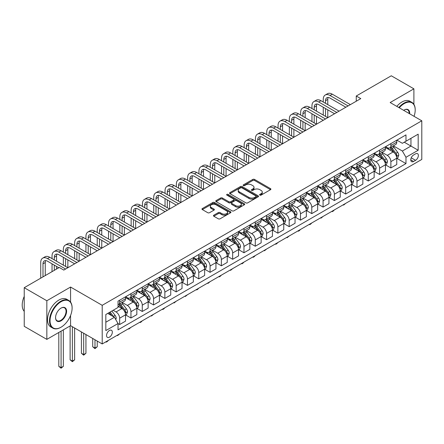 <?xml version="1.0" encoding="UTF-8"?>
<svg xmlns="http://www.w3.org/2000/svg" width="444" height="444" viewBox="0 0 444 444"><rect width="100%" height="100%" fill="white"/><g stroke="black" fill="none" stroke-linecap="round" stroke-linejoin="round"><path stroke-width="0.67" d="M259.862 195.121A0.877 0.505 0 0 0 261.105 195.121L270.529 189.677A1.254 0.727 0 0 0 270.901 189.166A1.254 0.727 0 0 0 270.529 188.65L254.556 179.432A1.254 0.727 0 0 0 252.786 179.432L243.356 184.876A0.877 0.505 0 0 0 243.096 185.231A0.877 0.505 0 0 0 243.356 185.592A0.877 0.505 0 0 0 244.6 185.592L245.815 184.887A4.018 2.32 0 0 1 251.498 184.887L252.83 185.653A4.018 2.32 0 0 1 254.007 187.296A4.018 2.32 0 0 1 252.83 188.933L251.609 189.638A0.877 0.505 0 0 0 251.348 189.999A0.877 0.505 0 0 0 251.609 190.354A0.877 0.505 0 0 0 252.852 190.354L254.068 189.649A4.018 2.32 0 0 1 259.751 189.649L261.083 190.421A4.018 2.32 0 0 1 262.26 192.058A4.018 2.32 0 0 1 261.083 193.701L259.862 194.405A0.877 0.505 0 0 0 259.601 194.761A0.877 0.505 0 0 0 259.862 195.121L259.862 194.405M109.44 337.157A4.09 2.364 120 0 0 112.116 333.549A4.09 2.364 120 0 0 111.488 330.275A4.09 2.364 120 0 0 109.44 330.475A4.09 2.364 120 0 0 106.771 334.082A4.09 2.364 120 0 0 107.398 337.362A4.09 2.364 120 0 0 109.44 337.157M213.825 215.19A1.254 0.727 0 0 0 213.459 215.706A1.254 0.727 0 0 0 213.825 216.217L218.309 218.803A1.254 0.727 0 0 0 220.085 218.803L230.553 212.759A1.254 0.727 0 0 0 230.924 212.243A1.254 0.727 0 0 0 230.553 211.733L214.58 202.508A1.254 0.727 0 0 0 212.804 202.508L202.336 208.558A1.254 0.727 0 0 0 201.965 209.069A1.254 0.727 0 0 0 202.336 209.579L207.748 212.704A1.254 0.727 0 0 0 209.524 212.704L214.002 210.117A1.254 0.727 0 0 0 214.374 209.607A1.254 0.727 0 0 0 214.002 209.096L211.322 207.542A3.358 1.937 0 0 1 210.334 206.171A3.358 1.937 0 0 1 212.41 204.384A3.358 1.937 0 0 1 216.067 204.806L226.584 210.872A3.358 1.937 0 0 1 227.567 212.243A3.358 1.937 0 0 1 225.497 214.036A3.358 1.937 0 0 1 221.834 213.614L220.085 212.604A1.254 0.727 0 0 0 218.309 212.604L213.825 215.19L213.825 216.217M70.568 287.046L46.836 300.749L24.237 287.701L24.237 326.329L46.836 339.377L70.568 325.674L102.209 343.945L102.209 305.317L70.568 287.046L70.568 302.087M413.891 104.346L413.891 88.833L390.159 102.536L421.8 120.801L102.209 305.317M413.891 88.833L391.286 75.785L356.255 96.009L356.255 101.232M24.237 287.701L59.268 267.477L63.786 270.085L360.778 98.618L356.255 96.009M245.904 202.869A1.254 0.727 0 0 0 247.68 202.869L258.153 196.825A1.254 0.727 0 0 0 258.519 196.309A1.254 0.727 0 0 0 258.153 195.798L242.18 186.574A1.254 0.727 0 0 0 240.404 186.574L229.931 192.624A1.254 0.727 0 0 0 229.565 193.134A1.254 0.727 0 0 0 229.931 193.645L245.904 202.869M227.223 195.31A0.877 0.505 0 0 1 228.116 195.432L228.116 194.389L244.355 203.768A1.254 0.727 0 0 1 244.722 204.279A1.254 0.727 0 0 1 244.355 204.789L233.883 210.839A1.254 0.727 0 0 1 232.107 210.839L216.134 201.615L216.134 200.588A1.254 0.727 0 0 0 215.767 201.104A1.254 0.727 0 0 0 216.134 201.615M216.134 200.588L220.613 198.002A1.254 0.727 0 0 1 222.389 198.002L228.871 201.743A1.254 0.727 0 0 0 230.641 201.743L233.616 200.028A1.254 0.727 0 0 0 233.982 199.511A1.254 0.727 0 0 0 233.616 199.001L226.873 195.11A0.877 0.505 0 0 1 226.612 194.75A0.877 0.505 0 0 1 227.156 194.278A0.877 0.505 0 0 1 228.116 194.389M415.562 153.846L413.575 154.995A3.963 2.287 120 0 0 410.983 158.486A3.963 2.287 120 0 0 411.594 161.66A3.963 2.287 120 0 0 413.575 161.466L415.562 160.317A3.963 2.287 120 0 0 418.154 156.826A3.963 2.287 120 0 0 417.543 153.646A3.963 2.287 120 0 0 415.562 153.846M102.209 343.945L421.8 159.429L421.8 120.801M396.892 140.143L402.364 143.301L405.977 141.214L405.977 134.898L118.032 301.143L118.032 307.459L105.827 314.502L105.827 330.58L118.032 323.532L118.032 329.848L405.977 163.603L405.977 157.287L402.364 151.027L393.373 145.837M405.977 141.214L418.181 134.166L418.181 150.244L405.977 157.287M46.836 300.749L46.836 339.377M404.262 142.202L410.95 146.065L410.95 138.345L418.181 134.166M402.364 151.027L410.95 146.065L418.181 150.244M105.827 322.227L114.413 317.271L107.726 313.409M118.032 323.587L119.658 324.525L119.658 318.209A5.112 2.953 -120 0 0 116.045 311.949L113.148 310.278M119.658 324.525L125.535 321.134L125.535 314.818A5.112 2.953 -120 0 0 121.917 308.552L118.032 306.31M125.669 314.946L130.958 318.004L130.958 311.688A5.112 2.953 -120 0 0 127.345 305.422L122.15 302.425M130.958 318.004L136.835 314.607L136.835 308.291A5.112 2.953 -120 0 0 133.222 302.031L125.535 297.591M136.974 308.425L142.263 311.477L142.263 305.161A5.112 2.953 -120 0 0 138.645 298.895L133.45 295.898M142.263 311.477L148.135 308.086L148.135 301.77A5.112 2.953 -120 0 0 144.522 295.504L136.835 291.07M148.274 301.898L153.563 304.95L153.563 298.634A5.112 2.953 -120 0 0 149.944 292.374L144.755 289.377M153.563 304.95L159.44 301.559L159.44 295.243A5.112 2.953 -120 0 0 155.822 288.983L148.135 284.543M159.574 295.377L164.863 298.429L164.863 292.113A5.112 2.953 -120 0 0 161.244 285.847L156.055 282.85M164.863 298.429L170.74 295.032L170.74 288.722A5.112 2.953 -120 0 0 167.122 282.456L159.44 278.022M170.873 288.85L176.163 291.902L176.163 285.586A5.112 2.953 -120 0 0 172.549 279.326L167.355 276.329M176.163 291.902L182.04 288.511L182.04 282.195A5.112 2.953 -120 0 0 178.421 275.929L170.74 271.495M182.173 282.323L187.462 285.381L187.462 279.065A5.112 2.953 -120 0 0 183.849 272.799L178.655 269.802M187.462 285.381L193.34 281.984L193.34 275.668A5.112 2.953 -120 0 0 189.727 269.408L182.04 264.968M193.479 275.802L198.768 278.854L198.768 272.538A5.112 2.953 -120 0 0 195.149 266.272L189.954 263.275M198.768 278.854L204.64 275.463L204.64 269.147A5.112 2.953 -120 0 0 201.027 262.881L193.34 258.447M204.778 269.275L210.068 272.327L210.068 266.012A5.112 2.953 -120 0 0 206.449 259.751L201.26 256.754M210.068 272.327L215.945 268.936L215.945 262.62A5.112 2.953 -120 0 0 212.326 256.36L204.64 251.92M216.078 262.754L221.367 265.806L221.367 259.49A5.112 2.953 -120 0 0 217.749 253.224L212.559 250.227M221.367 265.806L227.245 262.415L227.245 256.099A5.112 2.953 -120 0 0 223.626 249.833L215.945 245.399M227.378 256.227L232.667 259.279L232.667 252.963A5.112 2.953 -120 0 0 229.054 246.703L223.859 243.706M232.667 259.279L238.545 255.888L238.545 249.572A5.112 2.953 -120 0 0 234.926 243.306L227.245 238.872M238.678 249.7L243.967 252.758L243.967 246.442A5.112 2.953 -120 0 0 240.354 240.176L235.159 237.179M243.967 252.758L249.844 249.362L249.844 243.046A5.112 2.953 -120 0 0 246.231 236.785L238.545 232.345M249.983 243.179L255.272 246.231L255.272 239.915A5.112 2.953 -120 0 0 251.654 233.655L246.459 230.652M255.272 246.231L261.144 242.84L261.144 236.524A5.112 2.953 -120 0 0 257.531 230.258L249.844 225.824M261.283 236.652L266.572 239.704L266.572 233.394A5.112 2.953 -120 0 0 262.953 227.128L257.764 224.131M266.572 239.704L272.45 236.313L272.45 229.998A5.112 2.953 -120 0 0 268.831 223.737L261.144 219.297M272.583 230.131L277.872 233.183L277.872 226.867A5.112 2.953 -120 0 0 274.253 220.601L269.064 217.604M277.872 233.183L283.749 229.792L283.749 223.476A5.112 2.953 -120 0 0 280.131 217.21L272.45 212.776M283.883 223.604L289.172 226.656L289.172 220.341A5.112 2.953 -120 0 0 285.559 214.08L280.364 211.083M289.172 226.656L295.049 223.265L295.049 216.95A5.112 2.953 -120 0 0 291.431 210.684L283.749 206.249M295.182 217.083L300.471 220.135L300.471 213.819A5.112 2.953 -120 0 0 296.858 207.553L291.664 204.556M300.471 220.135L306.349 216.739L306.349 210.423A5.112 2.953 -120 0 0 302.736 204.162L295.049 199.722M306.488 210.556L311.777 213.608L311.777 207.293A5.112 2.953 -120 0 0 308.158 201.032L302.963 198.03M311.777 213.608L317.649 210.217L317.649 203.901A5.112 2.953 -120 0 0 314.036 197.636L306.349 193.201M317.787 204.029L323.077 207.087L323.077 200.771A5.112 2.953 -120 0 0 319.458 194.505L314.269 191.508M323.077 207.087L328.954 203.691L328.954 197.375A5.112 2.953 -120 0 0 325.335 191.114L317.649 186.674M329.087 197.508L334.376 200.56L334.376 194.244A5.112 2.953 -120 0 0 330.758 187.978L325.569 184.982M334.376 200.56L340.254 197.169L340.254 190.853A5.112 2.953 -120 0 0 336.635 184.587L328.954 180.153M340.387 190.981L345.676 194.034L345.676 187.718A5.112 2.953 -120 0 0 342.063 181.457L336.868 178.46M345.676 194.034L351.554 190.643L351.554 184.327A5.112 2.953 -120 0 0 347.935 178.066L340.254 173.626M351.687 184.46L356.976 187.512L356.976 181.196A5.112 2.953 -120 0 0 353.363 174.93L348.168 171.933M356.976 187.512L362.853 184.116L362.853 177.8A5.112 2.953 -120 0 0 359.24 171.539L351.554 167.105M362.992 177.933L368.281 180.986L368.281 174.67A5.112 2.953 -120 0 0 364.663 168.409L359.468 165.407M368.281 180.986L374.153 177.594L374.153 171.279A5.112 2.953 -120 0 0 370.54 165.013L362.853 160.578M374.292 171.406L379.581 174.464L379.581 168.148A5.112 2.953 -120 0 0 375.963 161.882L370.773 158.885M379.581 174.464L385.459 171.068L385.459 164.752A5.112 2.953 -120 0 0 381.84 158.491L374.153 154.051M385.592 164.885L390.881 167.937L390.881 161.622A5.112 2.953 -120 0 0 387.262 155.356L382.073 152.359M390.881 167.937L396.758 164.546L396.758 158.231A5.112 2.953 -120 0 0 393.14 151.965L385.459 147.53M385.592 146.67L387.262 147.636A5.112 2.953 -120 0 0 389.821 147.885A5.112 2.953 -120 0 0 390.881 145.543L390.881 143.612M374.292 153.191L375.963 154.157A5.112 2.953 -120 0 0 378.521 154.412A5.112 2.953 -120 0 0 379.581 152.07L379.581 150.139M362.992 159.718L364.663 160.684A5.112 2.953 -120 0 0 367.221 160.933A5.112 2.953 -120 0 0 368.281 158.597L368.281 156.665M351.687 166.239L353.363 167.205A5.112 2.953 -120 0 0 355.921 167.46A5.112 2.953 -120 0 0 356.976 165.118L356.976 163.187M340.387 172.766L342.063 173.732A5.112 2.953 -120 0 0 344.616 173.987A5.112 2.953 -120 0 0 345.676 171.645L345.676 169.713M329.087 179.287L330.758 180.253A5.112 2.953 -120 0 0 333.316 180.508A5.112 2.953 -120 0 0 334.376 178.166L334.376 176.235M317.787 185.814L319.458 186.78A5.112 2.953 -120 0 0 322.017 187.035A5.112 2.953 -120 0 0 323.077 184.693L323.077 182.762M306.488 192.341L308.158 193.307A5.112 2.953 -120 0 0 310.717 193.556A5.112 2.953 -120 0 0 311.777 191.214L311.777 189.283M295.182 198.862L296.858 199.828A5.112 2.953 -120 0 0 299.417 200.083A5.112 2.953 -120 0 0 300.471 197.741L300.471 195.81M283.883 205.389L285.559 206.355A5.112 2.953 -120 0 0 288.112 206.604A5.112 2.953 -120 0 0 289.172 204.268L289.172 202.336M272.583 211.91L274.253 212.876A5.112 2.953 -120 0 0 276.812 213.131A5.112 2.953 -120 0 0 277.872 210.789L277.872 208.858M261.283 218.437L262.953 219.403A5.112 2.953 -120 0 0 265.512 219.658A5.112 2.953 -120 0 0 266.572 217.316L266.572 215.384M249.983 224.964L251.654 225.929A5.112 2.953 -120 0 0 254.212 226.179A5.112 2.953 -120 0 0 255.272 223.837L255.272 221.906M238.678 231.485L240.354 232.451A5.112 2.953 -120 0 0 242.912 232.706A5.112 2.953 -120 0 0 243.967 230.364L243.967 228.432M227.378 238.012L229.054 238.977A5.112 2.953 -120 0 0 231.607 239.227A5.112 2.953 -120 0 0 232.667 236.891L232.667 234.959M216.078 244.533L217.749 245.499A5.112 2.953 -120 0 0 220.307 245.754A5.112 2.953 -120 0 0 221.367 243.412L221.367 241.481M204.778 251.06L206.449 252.026A5.112 2.953 -120 0 0 209.007 252.281A5.112 2.953 -120 0 0 210.068 249.939L210.068 248.007M193.479 257.587L195.149 258.552A5.112 2.953 -120 0 0 197.708 258.802A5.112 2.953 -120 0 0 198.768 256.46L198.768 254.529M182.173 264.108L183.849 265.074A5.112 2.953 -120 0 0 186.408 265.329A5.112 2.953 -120 0 0 187.462 262.987L187.462 261.055M170.873 270.635L172.549 271.6A5.112 2.953 -120 0 0 175.103 271.85A5.112 2.953 -120 0 0 176.163 269.514L176.163 267.582M159.574 277.156L161.244 278.122A5.112 2.953 -120 0 0 163.803 278.377A5.112 2.953 -120 0 0 164.863 276.035L164.863 274.103M148.274 283.683L149.944 284.648A5.112 2.953 -120 0 0 152.503 284.904A5.112 2.953 -120 0 0 153.563 282.562L153.563 280.63M136.974 290.204L138.645 291.17A5.112 2.953 -120 0 0 141.203 291.425A5.112 2.953 -120 0 0 142.263 289.083L142.263 287.151M125.669 296.731L127.345 297.696A5.112 2.953 -120 0 0 129.903 297.952A5.112 2.953 -120 0 0 130.958 295.61L130.958 293.678M396.892 158.358L405.977 163.603M389.821 147.885L395.698 144.494A5.112 2.953 -120 0 0 396.758 142.152L396.758 140.221M378.521 154.412L384.399 151.016A5.112 2.953 -120 0 0 385.459 148.679L385.459 146.748M367.221 160.933L373.099 157.542A5.112 2.953 -120 0 0 374.153 155.2L374.153 153.269M355.921 167.46L361.793 164.069A5.112 2.953 -120 0 0 362.853 161.727L362.853 159.796M344.616 173.987L350.494 170.59A5.112 2.953 -120 0 0 351.554 168.248L351.554 166.317M333.316 180.508L339.194 177.117A5.112 2.953 -120 0 0 340.254 174.775L340.254 172.844M322.017 187.035L327.894 183.638A5.112 2.953 -120 0 0 328.954 181.302L328.954 179.37M310.717 193.556L316.594 190.165A5.112 2.953 -120 0 0 317.649 187.823L317.649 185.892M299.417 200.083L305.289 196.692A5.112 2.953 -120 0 0 306.349 194.35L306.349 192.419M288.112 206.604L293.989 203.213A5.112 2.953 -120 0 0 295.049 200.871L295.049 198.94M276.812 213.131L282.689 209.74A5.112 2.953 -120 0 0 283.749 207.398L283.749 205.467M265.512 219.658L271.389 216.261A5.112 2.953 -120 0 0 272.45 213.925L272.45 211.993M254.212 226.179L260.09 222.788A5.112 2.953 -120 0 0 261.144 220.446L261.144 218.515M242.912 232.706L248.784 229.315A5.112 2.953 -120 0 0 249.844 226.973L249.844 225.041M231.607 239.227L237.484 235.836A5.112 2.953 -120 0 0 238.545 233.494L238.545 231.563M220.307 245.754L226.185 242.363A5.112 2.953 -120 0 0 227.245 240.021L227.245 238.089M209.007 252.281L214.885 248.884A5.112 2.953 -120 0 0 215.945 246.542L215.945 244.611M197.708 258.802L203.585 255.411A5.112 2.953 -120 0 0 204.64 253.069L204.64 251.138M186.408 265.329L192.28 261.932A5.112 2.953 -120 0 0 193.34 259.596L193.34 257.664M175.103 271.85L180.98 268.459A5.112 2.953 -120 0 0 182.04 266.117L182.04 264.186M163.803 278.377L169.68 274.986A5.112 2.953 -120 0 0 170.74 272.644L170.74 270.712M152.503 284.904L158.38 281.507A5.112 2.953 -120 0 0 159.44 279.165L159.44 277.234M141.203 291.425L147.081 288.034A5.112 2.953 -120 0 0 148.135 285.692L148.135 283.76M129.903 297.952L135.775 294.555A5.112 2.953 -120 0 0 136.835 292.219L136.835 290.287M118.032 304.684A5.112 2.953 -120 0 0 118.598 304.473L124.475 301.082A5.112 2.953 -120 0 0 125.535 298.74L125.535 296.808M118.598 304.473A5.112 2.953 -120 0 0 119.658 302.131L119.658 300.2M114.413 317.271L118.032 323.532M70.568 325.674L70.568 315.456M260.212 195.243L261.083 194.744A4.018 2.32 0 0 0 262.26 193.101L262.26 192.058M254.007 187.296L254.007 188.339A4.018 2.32 0 0 1 252.83 189.977L251.959 190.482M270.513 189.688L254.556 180.475A1.254 0.727 0 0 0 252.786 180.475L243.706 185.714M258.136 196.831L242.18 187.623A1.254 0.727 0 0 0 240.404 187.623L229.948 193.656M255.933 196.67A0.877 0.505 0 0 0 256.194 196.309A0.877 0.505 0 0 0 255.933 195.954L241.913 187.856A0.877 0.505 0 0 0 240.67 187.856L239.383 188.6A4.018 2.32 0 0 0 238.206 190.243A4.018 2.32 0 0 0 239.383 191.88L248.967 197.413A4.018 2.32 0 0 0 254.645 197.413L255.933 196.67L255.933 197.713A0.877 0.505 0 0 0 256.194 197.358L256.194 196.309M238.206 190.243L238.206 191.286A4.018 2.32 0 0 0 239.383 192.924L239.383 191.88M255.933 197.713L254.645 198.457A4.018 2.32 0 0 1 248.967 198.457L239.383 192.924M216.15 201.626L220.613 199.045L220.613 198.002M233.982 199.511L233.982 200.555A1.254 0.727 0 0 1 233.616 201.071L230.641 202.786A1.254 0.727 0 0 1 228.871 202.786L222.389 199.045A1.254 0.727 0 0 0 220.613 199.045M228.116 195.432L244.339 204.801M235.592 205.622A3.358 1.937 0 0 0 239.249 206.044A3.358 1.937 0 0 0 241.32 204.251A3.358 1.937 0 0 0 240.337 202.88L236.635 200.744A1.254 0.727 0 0 0 234.859 200.744L231.885 202.458A1.254 0.727 0 0 0 231.518 202.975A1.254 0.727 0 0 0 231.885 203.485L235.592 205.622L235.592 206.665A3.358 1.937 0 0 0 239.249 207.087A3.358 1.937 0 0 0 241.32 205.294L241.32 204.251M231.518 202.975L231.518 204.018A1.254 0.727 0 0 0 231.885 204.529L231.885 203.485M235.592 206.665L231.885 204.529M227.567 212.243L227.567 213.287A3.358 1.937 0 0 1 225.497 215.079A3.358 1.937 0 0 1 221.834 214.657L220.085 213.647A1.254 0.727 0 0 0 218.309 213.647L213.842 216.228M210.334 206.171L210.334 207.22A3.358 1.937 0 0 0 211.322 208.591L211.322 207.542M213.986 210.129L211.322 208.591M230.553 211.733L230.553 212.759L214.58 203.557A1.254 0.727 0 0 0 212.804 203.557L202.353 209.59M396.758 158.436L397.841 157.809L398.745 155.2A3.385 1.954 -120 0 0 397.663 152.314L393.972 147.386A9.779 5.644 -120 0 0 392.901 146.109M389.227 149.706A9.779 5.644 -120 0 0 387.229 147.613M396.448 156.36L396.919 155.345A3.385 1.954 -120 0 0 395.948 153.308L392.252 148.379A9.779 5.644 -120 0 0 391.186 147.097M390.276 147.624A8.12 4.69 60 0 1 391.608 149.14L394.733 153.313M390.098 147.724A9.779 5.644 60 0 1 391.17 149.001L393.623 152.281M345.737 203.346L343.601 205.1L343.145 204.839M343.601 204.579L343.601 205.1M323.254 102.015L323.254 99.406A9.59 5.539 60 0 1 325.241 95.016L327.5 93.712A9.59 5.539 60 0 1 332.295 94.183L350.377 104.623M325.241 95.016A9.59 5.539 60 0 1 330.036 95.488L348.118 105.927M345.859 107.232L330.036 98.096A6.394 3.691 -120 0 0 326.84 97.78A6.394 3.691 -120 0 0 325.519 100.71L325.519 103.319M328.177 97.486A6.394 3.691 -120 0 0 327.777 99.406L327.777 104.623M325.519 108.536L325.519 116.367M327.777 109.846L327.777 117.671L309.696 107.232L307.437 108.536L325.519 118.975M323.254 115.063L323.254 107.232M385.459 164.963L386.541 164.336L387.446 161.727A3.385 1.954 -120 0 0 386.363 158.841L382.667 153.907A9.779 5.644 -120 0 0 381.601 152.631M377.927 156.233A9.779 5.644 -120 0 0 375.924 154.135M385.148 162.887L385.614 161.871A3.385 1.954 -120 0 0 384.648 159.834L380.952 154.901A9.779 5.644 -120 0 0 379.886 153.624M378.976 154.151A8.12 4.69 60 0 1 380.308 155.666L383.433 159.834M378.799 154.251A9.779 5.644 60 0 1 379.87 155.528L382.323 158.808M334.437 209.868L333.2 211.105L332.295 211.627L331.846 211.366M332.295 211.105L332.295 211.627M374.153 171.489L375.241 170.862L376.146 168.248A3.385 1.954 -120 0 0 375.063 165.368L371.367 160.434A9.779 5.644 -120 0 0 370.302 159.157M366.627 162.754A9.779 5.644 -120 0 0 364.624 160.661M373.848 169.414L374.314 168.393A3.385 1.954 -120 0 0 373.343 166.356L369.652 161.427A9.779 5.644 -120 0 0 368.581 160.145M367.671 160.673A8.12 4.69 60 0 1 369.008 162.188L372.133 166.361M367.499 160.772A9.779 5.644 60 0 1 368.564 162.054L371.023 165.329M323.138 216.394L320.995 218.154L320.546 217.887M320.995 217.627L320.995 218.154M362.853 178.011L363.941 177.384L364.84 174.775A3.385 1.954 -120 0 0 363.764 171.889L360.067 166.961A9.779 5.644 -120 0 0 359.002 165.679M355.328 169.281A9.779 5.644 -120 0 0 353.324 167.183M362.548 175.935L363.014 174.919A3.385 1.954 -120 0 0 362.043 172.883L358.352 167.949A9.779 5.644 -120 0 0 357.281 166.672M356.371 167.199A8.12 4.69 60 0 1 357.703 168.714L360.833 172.888M356.199 167.299A9.779 5.644 60 0 1 357.265 168.576L359.723 171.856M311.832 222.916L310.6 224.153L309.696 224.675L309.24 224.414M309.696 224.153L309.696 224.675M311.954 108.536L311.954 105.927A9.59 5.539 60 0 1 313.941 101.537L316.2 100.233A9.59 5.539 60 0 1 320.995 100.71L339.077 111.15M313.941 101.537A9.59 5.539 60 0 1 318.736 102.015L336.818 112.454M334.56 113.758L318.736 104.623A6.394 3.691 -120 0 0 315.54 104.307A6.394 3.691 -120 0 0 314.213 107.232L314.213 109.846M316.877 104.013A6.394 3.691 -120 0 0 316.478 105.927L316.478 111.15M314.213 115.063L314.213 122.894M316.478 116.367L316.478 124.198L298.396 113.758L296.131 115.063L314.213 125.502M311.954 121.589L311.954 113.758M323.254 120.28L307.437 111.15A6.394 3.691 -120 0 0 304.24 110.834A6.394 3.691 -120 0 0 302.913 113.758L302.913 116.367M305.577 110.534A6.394 3.691 -120 0 0 305.172 112.454L305.172 117.671M302.913 121.589L302.913 129.415M305.172 122.894L305.172 130.719L287.096 120.28L284.832 121.589L302.913 132.023M300.655 128.111L300.655 120.28M300.655 115.063L300.655 112.454A9.59 5.539 60 0 1 302.642 108.064A9.59 5.539 60 0 1 307.437 108.536M302.642 108.064L304.9 106.76A9.59 5.539 60 0 1 309.696 107.232M311.954 126.806L296.131 117.671A6.394 3.691 -120 0 0 292.94 117.355A6.394 3.691 -120 0 0 291.614 120.28L291.614 122.894M294.272 117.061A6.394 3.691 -120 0 0 293.873 118.975L293.873 124.198M291.614 128.111L291.614 135.942M293.873 129.415L293.873 137.246L275.791 126.806L273.532 128.111L291.614 138.55M289.355 134.637L289.355 126.806M289.355 121.589L289.355 118.975A9.59 5.539 60 0 1 291.342 114.585A9.59 5.539 60 0 1 296.131 115.063M291.342 114.585L293.601 113.281A9.59 5.539 60 0 1 298.396 113.758M351.554 184.538L352.636 183.91L353.541 181.302A3.385 1.954 -120 0 0 352.458 178.416L348.768 173.482A9.779 5.644 -120 0 0 347.702 172.205M344.028 175.807A9.779 5.644 -120 0 0 342.024 173.709M351.243 182.462L351.715 181.446A3.385 1.954 -120 0 0 350.743 179.404L347.047 174.475A9.779 5.644 -120 0 0 345.981 173.199M345.071 173.721A8.12 4.69 60 0 1 346.403 175.236L349.528 179.409M344.899 173.82A9.779 5.644 60 0 1 345.965 175.103L348.418 178.377M300.533 229.443L299.3 230.68L298.396 231.202L297.941 230.941M298.396 230.675L298.396 231.202M300.655 133.333L284.832 124.198A6.394 3.691 -120 0 0 281.635 123.882A6.394 3.691 -120 0 0 280.314 126.806L280.314 129.415M282.972 123.587A6.394 3.691 -120 0 0 282.573 125.502L282.573 130.719M280.314 134.637L280.314 142.463M282.573 135.942L282.573 143.773L264.491 133.333L262.232 134.637L280.314 145.077M278.055 141.159L278.055 133.333M278.055 128.111L278.055 125.502A9.59 5.539 60 0 1 280.036 121.112A9.59 5.539 60 0 1 284.832 121.589M280.036 121.112L282.301 119.808A9.59 5.539 60 0 1 287.096 120.28M414.047 116.328A15.601 9.008 120 0 0 415.201 110.001A15.601 9.008 120 0 0 404.173 103.63A15.601 9.008 120 0 0 399.267 107.792M398.79 107.52A15.984 9.23 -60 0 1 403.901 103.163A15.984 9.23 -60 0 1 411.888 102.37A15.984 9.23 -60 0 1 415.201 109.685A15.984 9.23 -60 0 1 415.201 109.846M403.651 110.328A7.798 4.501 -60 0 1 404.173 110.001L404.173 110.001A7.798 4.501 -60 0 1 409.662 113.797M396.803 106.371A15.984 9.23 -60 0 1 401.909 102.015A15.984 9.23 -60 0 1 409.901 101.221L411.888 102.37M409.135 113.492A7.415 4.279 120 0 0 407.609 109.79A7.415 4.279 120 0 0 404.034 110.079M60.806 327.345L61.078 327.189A15.601 9.008 120 0 0 72.106 308.086A15.601 9.008 120 0 0 61.078 301.715A15.601 9.008 120 0 0 50.044 320.818A15.601 9.008 120 0 0 61.078 327.189L60.806 327.345A15.984 9.23 -60 0 1 52.814 328.138A15.984 9.23 -60 0 1 50.361 315.329A15.984 9.23 -60 0 1 60.806 301.248A15.984 9.23 -60 0 1 68.792 300.455A15.984 9.23 -60 0 1 72.106 307.77A15.984 9.23 -60 0 1 72.106 307.931M61.078 320.818A7.798 4.501 -60 0 1 55.561 317.638A7.798 4.501 -60 0 1 61.078 308.086L61.078 308.086A7.798 4.501 -60 0 1 66.589 311.266A7.798 4.501 -60 0 1 61.078 320.818M55.561 317.477A7.415 4.279 120 0 0 57.098 320.718A7.415 4.279 120 0 0 60.806 320.352A7.415 4.279 120 0 0 65.651 313.814A7.415 4.279 120 0 0 64.513 307.875A7.415 4.279 120 0 0 60.939 308.164M52.814 328.138L50.821 326.989A15.984 9.23 -60 0 1 48.374 314.18A15.984 9.23 -60 0 1 58.813 300.1A15.984 9.23 -60 0 1 66.805 299.306L68.792 300.455M24.237 311.349A15.984 9.23 -60 0 1 24.237 296.414M340.254 191.059L341.336 190.432L342.241 187.823A3.385 1.954 -120 0 0 341.159 184.937L337.468 180.009A9.779 5.644 -120 0 0 336.397 178.732M332.723 182.329A9.779 5.644 -120 0 0 330.725 180.236M339.943 188.983L340.415 187.967A3.385 1.954 -120 0 0 339.444 185.931L335.747 181.002A9.779 5.644 -120 0 0 334.682 179.72M333.771 180.247A8.12 4.69 60 0 1 335.103 181.763L338.228 185.936M333.594 180.347A9.779 5.644 60 0 1 334.665 181.624L337.118 184.904M289.233 235.969L287.096 237.723L286.641 237.462M287.096 237.201L287.096 237.723M289.355 139.854L273.532 130.719A6.394 3.691 -120 0 0 270.335 130.403A6.394 3.691 -120 0 0 269.014 133.333L269.014 135.942M271.673 130.109A6.394 3.691 -120 0 0 271.273 132.029L271.273 137.246M269.014 141.159L269.014 148.99M271.273 142.463L271.273 150.294L253.191 139.854L250.932 141.159L269.014 151.598M266.75 147.686L266.75 139.854M266.75 134.637L266.75 132.029A9.59 5.539 60 0 1 268.737 127.639A9.59 5.539 60 0 1 273.532 128.111M268.737 127.639L270.995 126.329A9.59 5.539 60 0 1 275.791 126.806M328.954 197.586L330.036 196.958L330.941 194.35A3.385 1.954 -120 0 0 329.859 191.464L326.162 186.53A9.779 5.644 -120 0 0 325.097 185.253M321.423 188.855A9.779 5.644 -120 0 0 319.419 186.758M328.643 195.51L329.109 194.494A3.385 1.954 -120 0 0 328.144 192.457L324.447 187.523A9.779 5.644 -120 0 0 323.382 186.247M322.472 186.769A8.12 4.69 60 0 1 323.804 188.284L326.928 192.457M322.294 186.874A9.779 5.644 60 0 1 323.365 188.151L325.818 191.431M277.933 242.491L276.695 243.728L275.791 244.25L275.341 243.989M275.791 243.728L275.791 244.25M278.055 146.381L262.232 137.246A6.394 3.691 -120 0 0 259.035 136.93A6.394 3.691 -120 0 0 257.709 139.854L257.709 142.463M260.373 136.635A6.394 3.691 -120 0 0 259.973 138.55L259.973 143.773M257.709 147.686L257.709 155.517M259.973 148.99L259.973 156.821L241.891 146.381L239.627 147.686L257.709 158.125M255.45 154.212L255.45 146.381M255.45 141.159L255.45 138.55A9.59 5.539 60 0 1 257.437 134.16A9.59 5.539 60 0 1 262.232 134.637M257.437 134.16L259.696 132.856A9.59 5.539 60 0 1 264.491 133.333M317.649 204.107L318.736 203.485L319.641 200.871A3.385 1.954 -120 0 0 318.559 197.985L314.863 193.057A9.779 5.644 -120 0 0 313.797 191.78M310.123 195.377A9.779 5.644 -120 0 0 308.119 193.284M317.343 202.037L317.81 201.015A3.385 1.954 -120 0 0 316.838 198.979L313.148 194.05A9.779 5.644 -120 0 0 312.077 192.768M311.172 193.295A8.12 4.69 60 0 1 312.504 194.811L315.629 198.984M310.994 193.395A9.779 5.644 60 0 1 312.06 194.677L314.519 197.952M266.633 249.017L264.491 250.771L264.041 250.51M264.491 250.25L264.491 250.771M266.75 152.903L250.932 143.773A6.394 3.691 -120 0 0 247.735 143.456A6.394 3.691 -120 0 0 246.409 146.381L246.409 148.99M249.073 143.157A6.394 3.691 -120 0 0 248.668 145.077L248.668 150.294M246.409 154.212L246.409 162.038M248.668 155.517L248.668 163.342L230.591 152.903L228.327 154.212L246.409 164.646M244.15 160.734L244.15 152.903M244.15 147.686L244.15 145.077A9.59 5.539 60 0 1 246.137 140.687A9.59 5.539 60 0 1 250.932 141.159M246.137 140.687L248.396 139.383A9.59 5.539 60 0 1 253.191 139.854M306.349 210.634L307.437 210.006L308.336 207.398A3.385 1.954 -120 0 0 307.259 204.512L303.563 199.584A9.779 5.644 -120 0 0 302.497 198.302M298.823 201.903A9.779 5.644 -120 0 0 296.82 199.806M306.044 208.558L306.51 207.542A3.385 1.954 -120 0 0 305.539 205.505L301.848 200.571A9.779 5.644 -120 0 0 300.777 199.295M299.866 199.822A8.12 4.69 60 0 1 301.199 201.337L304.329 205.511M299.694 199.922A9.779 5.644 60 0 1 300.76 201.199L303.219 204.479M255.328 255.539L254.096 256.776L253.191 257.298L252.736 257.037M253.191 256.776L253.191 257.298M255.45 159.429L239.627 150.294A6.394 3.691 -120 0 0 236.436 149.978A6.394 3.691 -120 0 0 235.109 152.903L235.109 155.517M237.768 149.684A6.394 3.691 -120 0 0 237.368 151.598L237.368 156.821M235.109 160.734L235.109 168.565M237.368 162.038L237.368 169.869L219.286 159.429L217.027 160.734L235.109 171.173M232.85 167.26L232.85 159.429M232.85 154.212L232.85 151.598A9.59 5.539 60 0 1 234.837 147.208A9.59 5.539 60 0 1 239.627 147.686M234.837 147.208L237.096 145.904A9.59 5.539 60 0 1 241.891 146.381M295.049 217.16L296.131 216.533L297.036 213.925A3.385 1.954 -120 0 0 295.954 211.039L292.263 206.105A9.779 5.644 -120 0 0 291.197 204.828M287.523 208.43A9.779 5.644 -120 0 0 285.52 206.332M294.738 215.085L295.21 214.069A3.385 1.954 -120 0 0 294.239 212.027L290.543 207.098A9.779 5.644 -120 0 0 289.477 205.822M288.567 206.343A8.12 4.69 60 0 1 289.899 207.859L293.023 212.032M288.395 206.443A9.779 5.644 60 0 1 289.46 207.725L291.913 211M244.028 262.065L242.796 263.303L241.891 263.825L241.436 263.564M241.891 263.298L241.891 263.825M244.15 165.956L228.327 156.821A6.394 3.691 -120 0 0 225.13 156.504A6.394 3.691 -120 0 0 223.809 159.429L223.809 162.038M226.468 156.21A6.394 3.691 -120 0 0 226.068 158.125L226.068 163.342M223.809 167.26L223.809 175.086M226.068 168.565L226.068 176.39M221.55 173.782L221.55 165.956M221.55 160.734L221.55 158.125A9.59 5.539 60 0 1 223.532 153.735A9.59 5.539 60 0 1 228.327 154.212M223.532 153.735L225.796 152.431A9.59 5.539 60 0 1 230.591 152.903M283.749 223.682L284.832 223.055L285.736 220.446A3.385 1.954 -120 0 0 284.654 217.56L280.963 212.632A9.779 5.644 -120 0 0 279.892 211.35M276.218 214.952A9.779 5.644 -120 0 0 274.22 212.859M283.439 221.606L283.91 220.59A3.385 1.954 -120 0 0 282.939 218.553L279.243 213.62A9.779 5.644 -120 0 0 278.177 212.343M277.267 212.87A8.12 4.69 60 0 1 278.599 214.385L281.724 218.559M277.089 212.97A9.779 5.644 60 0 1 278.16 214.247L280.614 217.527M232.728 268.587L230.591 270.346L230.136 270.085M230.591 269.824L230.591 270.346M232.85 172.477L217.027 163.342A6.394 3.691 -120 0 0 213.83 163.026A6.394 3.691 -120 0 0 212.51 165.956L212.51 168.565M215.168 162.732A6.394 3.691 -120 0 0 214.768 164.646L214.768 169.869M212.51 173.782L212.51 181.613M214.768 175.086L214.768 182.917L196.686 172.477L194.428 173.782L212.51 184.221M210.245 180.308L210.245 172.477M210.245 167.26L210.245 164.646A9.59 5.539 60 0 1 212.232 160.262A9.59 5.539 60 0 1 217.027 160.734M212.232 160.262L214.491 158.952A9.59 5.539 60 0 1 219.286 159.429M272.45 230.208L273.532 229.581L274.436 226.973A3.385 1.954 -120 0 0 273.354 224.087L269.658 219.153A9.779 5.644 -120 0 0 268.592 217.876M264.918 221.478A9.779 5.644 -120 0 0 262.915 219.38M272.139 228.133L272.605 227.117A3.385 1.954 -120 0 0 271.639 225.08L267.943 220.146A9.779 5.644 -120 0 0 266.877 218.87M265.967 219.392A8.12 4.69 60 0 1 267.299 220.907L270.424 225.08M265.79 219.497A9.779 5.644 60 0 1 266.861 220.773L269.314 224.054M221.428 275.114L220.191 276.351L219.286 276.873L218.837 276.612M219.286 276.351L219.286 276.873M198.945 173.782L198.945 171.173A9.59 5.539 60 0 1 200.932 166.783L203.191 165.479A9.59 5.539 60 0 1 207.986 165.956L226.068 176.396M200.932 166.783A9.59 5.539 60 0 1 205.727 167.26L223.809 177.7M221.55 179.004L205.727 169.869A6.394 3.691 -120 0 0 202.531 169.553A6.394 3.691 -120 0 0 201.204 172.477L201.204 175.086M203.868 169.258A6.394 3.691 -120 0 0 203.469 171.173L203.469 176.396M201.204 180.308L201.204 188.139M203.469 181.613L203.469 189.444L185.387 179.004L183.122 180.308L201.204 190.748M198.945 186.83L198.945 179.004M261.144 236.73L262.232 236.108L263.137 233.494A3.385 1.954 -120 0 0 262.054 230.608L258.358 225.68A9.779 5.644 -120 0 0 257.292 224.403M253.618 228A9.779 5.644 -120 0 0 251.615 225.907M260.839 234.66L261.305 233.638A3.385 1.954 -120 0 0 260.334 231.602L256.643 226.673A9.779 5.644 -120 0 0 255.572 225.391M254.667 225.918A8.12 4.69 60 0 1 255.999 227.433L259.124 231.607M254.49 226.018A9.779 5.644 60 0 1 255.555 227.295L258.014 230.575M210.129 281.64L207.986 283.394L207.537 283.133M207.986 282.872L207.986 283.394M210.245 185.525L194.428 176.396A6.394 3.691 -120 0 0 191.231 176.074A6.394 3.691 -120 0 0 189.904 179.004L189.904 181.613M192.568 175.78A6.394 3.691 -120 0 0 192.163 177.7L192.163 182.917M189.904 186.83L189.904 194.661M192.163 188.139L192.163 195.965L174.087 185.525L171.822 186.83L189.904 197.269M187.646 193.356L187.646 185.525M187.646 180.308L187.646 177.7A9.59 5.539 60 0 1 189.632 173.31A9.59 5.539 60 0 1 194.428 173.782M189.632 173.31L191.891 172.006A9.59 5.539 60 0 1 196.686 172.477M249.844 243.257L250.932 242.629L251.831 240.021A3.385 1.954 -120 0 0 250.755 237.135L247.058 232.206A9.779 5.644 -120 0 0 245.993 230.924M242.319 234.526A9.779 5.644 -120 0 0 240.315 232.428M249.539 241.181L250.005 240.165A3.385 1.954 -120 0 0 249.034 238.128L245.343 233.194A9.779 5.644 -120 0 0 244.272 231.918M243.362 232.445A8.12 4.69 60 0 1 244.694 233.96L247.824 238.134M243.19 232.545A9.779 5.644 60 0 1 244.256 233.822L246.714 237.102M198.823 288.162L197.591 289.399L196.686 289.921L196.231 289.66M196.686 289.399L196.686 289.921M198.945 192.052L183.122 182.917A6.394 3.691 -120 0 0 179.931 182.601A6.394 3.691 -120 0 0 178.605 185.525L178.605 188.139M181.263 182.306A6.394 3.691 -120 0 0 180.863 184.221L180.863 189.444M178.605 193.356L178.605 201.188M180.863 194.661L180.863 202.492L162.782 192.052L160.523 193.356L178.605 203.796M176.346 199.883L176.346 192.052M176.346 186.83L176.346 184.221A9.59 5.539 60 0 1 178.333 179.831A9.59 5.539 60 0 1 183.122 180.308M178.333 179.831L180.591 178.527A9.59 5.539 60 0 1 185.387 179.004M238.545 249.783L239.627 249.156L240.531 246.542A3.385 1.954 -120 0 0 239.449 243.662L235.758 238.728A9.779 5.644 -120 0 0 234.693 237.451M231.019 241.053A9.779 5.644 -120 0 0 229.015 238.955M238.234 247.708L238.706 246.686A3.385 1.954 -120 0 0 237.734 244.65L234.038 239.721A9.779 5.644 -120 0 0 232.972 238.445M232.062 238.966A8.12 4.69 60 0 1 233.394 240.482L236.519 244.655M231.89 239.066A9.779 5.644 60 0 1 232.956 240.348L235.409 243.623M187.523 294.688L185.387 296.448L184.932 296.181M185.387 295.92L185.387 296.448M187.646 198.579L171.822 189.444A6.394 3.691 -120 0 0 168.626 189.127A6.394 3.691 -120 0 0 167.305 192.052L167.305 194.661M169.963 188.833A6.394 3.691 -120 0 0 169.564 190.748L169.564 195.965M167.305 199.883L167.305 207.709M169.564 201.188L169.564 209.013L151.482 198.579L149.223 199.883L167.305 210.323M165.046 206.405L165.046 198.579M165.046 193.356L165.046 190.748A9.59 5.539 60 0 1 167.027 186.358A9.59 5.539 60 0 1 171.822 186.83M167.027 186.358L169.292 185.054A9.59 5.539 60 0 1 174.087 185.525M227.245 256.305L228.327 255.677L229.232 253.069A3.385 1.954 -120 0 0 228.149 250.183L224.459 245.255A9.779 5.644 -120 0 0 223.388 243.972M219.713 247.574A9.779 5.644 -120 0 0 217.715 245.477M226.934 254.229L227.406 253.213A3.385 1.954 -120 0 0 226.434 251.176L222.738 246.242A9.779 5.644 -120 0 0 221.673 244.966M220.762 245.493A8.12 4.69 60 0 1 222.094 247.008L225.219 251.182M220.585 245.593A9.779 5.644 60 0 1 221.656 246.87L224.109 250.15M176.224 301.21L174.087 302.969L173.632 302.708M174.087 302.447L174.087 302.969M176.346 205.1L160.523 195.965A6.394 3.691 -120 0 0 157.326 195.649A6.394 3.691 -120 0 0 156.005 198.579L156.005 201.188M158.663 195.354A6.394 3.691 -120 0 0 158.264 197.269L158.264 202.492M156.005 206.405L156.005 214.236M158.264 207.709L158.264 215.54L140.182 205.1L137.923 206.405L156.005 216.844M153.741 212.931L153.741 205.1M153.741 199.883L153.741 197.269A9.59 5.539 60 0 1 155.727 192.879A9.59 5.539 60 0 1 160.523 193.356M155.727 192.879L157.986 191.575A9.59 5.539 60 0 1 162.782 192.052M215.945 262.831L217.027 262.204L217.932 259.596A3.385 1.954 -120 0 0 216.85 256.71L213.153 251.776A9.779 5.644 -120 0 0 212.088 250.499M208.414 254.101A9.779 5.644 -120 0 0 206.41 252.003M215.634 260.756L216.1 259.74A3.385 1.954 -120 0 0 215.135 257.698L211.438 252.769A9.779 5.644 -120 0 0 210.373 251.493M209.463 252.014A8.12 4.69 60 0 1 210.795 253.53L213.919 257.703M209.285 252.12A9.779 5.644 60 0 1 210.356 253.396L212.809 256.676M164.924 307.736L163.686 308.974L162.782 309.496L162.332 309.235M162.782 308.974L162.782 309.496M165.046 211.627L149.223 202.492A6.394 3.691 -120 0 0 146.026 202.175A6.394 3.691 -120 0 0 144.7 205.1L144.7 207.709M147.364 201.881A6.394 3.691 -120 0 0 146.964 203.796L146.964 209.013M144.7 212.931L144.7 220.762M146.964 214.236L146.964 222.067L128.882 211.627L126.618 212.931L144.7 223.371M142.441 219.453L142.441 211.627M142.441 206.405L142.441 203.796A9.59 5.539 60 0 1 144.428 199.406A9.59 5.539 60 0 1 149.223 199.883M144.428 199.406L146.687 198.102A9.59 5.539 60 0 1 151.482 198.579M204.64 269.353L205.727 268.731L206.632 266.117A3.385 1.954 -120 0 0 205.55 263.231L201.854 258.303A9.779 5.644 -120 0 0 200.788 257.026M197.114 260.622A9.779 5.644 -120 0 0 195.11 258.53M204.334 267.277L204.801 266.261A3.385 1.954 -120 0 0 203.829 264.224L200.139 259.296A9.779 5.644 -120 0 0 199.067 258.014M198.163 258.541A8.12 4.69 60 0 1 199.495 260.056L202.619 264.23M197.985 258.641A9.779 5.644 60 0 1 199.051 259.918L201.509 263.198M153.624 314.263L151.482 316.017L151.032 315.756M151.482 315.495L151.482 316.017M153.741 218.148L137.923 209.013A6.394 3.691 -120 0 0 134.726 208.697A6.394 3.691 -120 0 0 133.4 211.627L133.4 214.236M136.064 208.403A6.394 3.691 -120 0 0 135.659 210.323L135.659 215.54M133.4 219.453L133.4 227.284M135.659 220.762L135.659 228.588L117.582 218.148L115.318 219.453L133.4 229.892M131.141 225.979L131.141 218.148M131.141 212.931L131.141 210.323A9.59 5.539 60 0 1 133.128 205.933A9.59 5.539 60 0 1 137.923 206.405M133.128 205.933L135.387 204.629A9.59 5.539 60 0 1 140.182 205.1M193.34 275.879L194.428 275.252L195.327 272.644A3.385 1.954 -120 0 0 194.25 269.758L190.554 264.824A9.779 5.644 -120 0 0 189.488 263.547M185.814 267.149A9.779 5.644 -120 0 0 183.81 265.051M193.035 273.804L193.501 272.788A3.385 1.954 -120 0 0 192.53 270.751L188.839 265.817A9.779 5.644 -120 0 0 187.768 264.541M186.857 265.068A8.12 4.69 60 0 1 188.189 266.583L191.32 270.751M186.685 265.168A9.779 5.644 60 0 1 187.751 266.444L190.21 269.724M142.319 320.784L141.087 322.022L140.182 322.544L139.727 322.283M140.182 322.022L140.182 322.544M142.441 224.675L126.618 215.54A6.394 3.691 -120 0 0 123.426 215.223A6.394 3.691 -120 0 0 122.1 218.148L122.1 220.762M124.758 214.929A6.394 3.691 -120 0 0 124.359 216.844L124.359 222.067M122.1 225.979L122.1 233.81M124.359 227.284L124.359 235.115L106.277 224.675L104.018 225.979L122.1 236.419M119.841 232.506L119.841 224.675M119.841 219.453L119.841 216.844A9.59 5.539 60 0 1 121.828 212.454A9.59 5.539 60 0 1 126.618 212.931M121.828 212.454L124.087 211.15A9.59 5.539 60 0 1 128.882 211.627M182.04 282.406L183.122 281.779L184.027 279.165A3.385 1.954 -120 0 0 182.945 276.285L179.254 271.351A9.779 5.644 -120 0 0 178.188 270.074M174.514 273.671A9.779 5.644 -120 0 0 172.511 271.578M181.729 280.331L182.201 279.309A3.385 1.954 -120 0 0 181.23 277.272L177.533 272.344A9.779 5.644 -120 0 0 176.468 271.062M175.558 271.589A8.12 4.69 60 0 1 176.89 273.104L180.014 277.278M175.386 271.689A9.779 5.644 60 0 1 176.451 272.971L178.904 276.246M131.019 327.311L128.882 329.071L128.427 328.804M128.882 328.543L128.882 329.071M131.141 231.196L115.318 222.067A6.394 3.691 -120 0 0 112.121 221.75A6.394 3.691 -120 0 0 110.8 224.675L110.8 227.284M113.459 221.451A6.394 3.691 -120 0 0 113.059 223.371L113.059 228.588M110.8 232.506L110.8 240.332M113.059 233.81L113.059 241.636L94.977 231.196L92.718 232.506L110.8 242.946M108.541 239.027L108.541 231.196M108.541 225.979L108.541 223.371A9.59 5.539 60 0 1 110.523 218.981A9.59 5.539 60 0 1 115.318 219.453M110.523 218.981L112.787 217.677A9.59 5.539 60 0 1 117.582 218.148M170.74 288.927L171.822 288.3L172.727 285.692A3.385 1.954 -120 0 0 171.645 282.806L167.954 277.877A9.779 5.644 -120 0 0 166.883 276.595M163.209 280.197A9.779 5.644 -120 0 0 161.211 278.099M170.429 286.852L170.901 285.836A3.385 1.954 -120 0 0 169.93 283.799L166.234 278.865A9.779 5.644 -120 0 0 165.168 277.589M164.258 278.116A8.12 4.69 60 0 1 165.59 279.631L168.714 283.805M164.08 278.216A9.779 5.644 60 0 1 165.151 279.492L167.604 282.773M119.719 333.833L117.582 335.592L117.127 335.331M117.582 335.07L117.582 335.592M119.841 237.723L104.018 228.588A6.394 3.691 -120 0 0 100.821 228.272A6.394 3.691 -120 0 0 99.5 231.196L99.5 233.81M102.159 227.977A6.394 3.691 -120 0 0 101.759 229.892L101.759 235.115M99.5 239.027L99.5 246.858M101.759 240.332L101.759 248.163L83.677 237.723L81.418 239.027L99.5 249.467M97.236 245.554L97.236 237.723M97.236 232.506L97.236 229.892A9.59 5.539 60 0 1 99.223 225.502A9.59 5.539 60 0 1 104.018 225.979M99.223 225.502L101.482 224.198A9.59 5.539 60 0 1 106.277 224.675M159.44 295.454L160.523 294.827L161.427 292.219A3.385 1.954 -120 0 0 160.345 289.333L156.654 284.399A9.779 5.644 -120 0 0 155.583 283.122M151.909 286.724A9.779 5.644 -120 0 0 149.906 284.626M159.13 293.379L159.596 292.363A3.385 1.954 -120 0 0 158.63 290.321L154.934 285.392A9.779 5.644 -120 0 0 153.868 284.116M152.958 284.637A8.12 4.69 60 0 1 154.29 286.152L157.415 290.326M152.78 284.743A9.779 5.644 60 0 1 153.852 286.019L156.305 289.294M108.419 340.359L107.182 341.597L106.277 342.119L105.827 341.858M106.277 341.597L106.277 342.119M108.541 244.25L92.718 235.115A6.394 3.691 -120 0 0 89.522 234.798A6.394 3.691 -120 0 0 88.195 237.723L88.195 240.332M90.859 234.504A6.394 3.691 -120 0 0 90.459 236.419L90.459 241.636M88.195 245.554L88.195 253.38M90.459 246.858L90.459 254.69L72.378 244.25L70.113 245.554L88.195 255.994M85.936 252.075L85.936 244.25M85.936 239.027L85.936 236.419A9.59 5.539 60 0 1 87.923 232.029A9.59 5.539 60 0 1 92.718 232.506M87.923 232.029L90.182 230.725A9.59 5.539 60 0 1 94.977 231.196M148.135 301.976L149.223 301.348L150.128 298.74A3.385 1.954 -120 0 0 149.045 295.854L145.349 290.925A9.779 5.644 -120 0 0 144.283 289.649M140.609 293.245A9.779 5.644 -120 0 0 138.606 291.153M147.83 299.9L148.296 298.884A3.385 1.954 -120 0 0 147.325 296.847L143.634 291.919A9.779 5.644 -120 0 0 142.568 290.637M141.658 291.164A8.12 4.69 60 0 1 142.99 292.679L146.115 296.853M141.481 291.264A9.779 5.644 60 0 1 142.546 292.541L145.005 295.821M94.977 339.765L94.977 348.068L97.236 346.764L97.236 341.07M97.236 346.764L94.977 348.64L92.718 346.764L92.718 338.461M92.718 346.764L94.977 348.068L94.977 348.64M97.236 250.771L81.418 241.636A6.394 3.691 -120 0 0 78.222 241.32A6.394 3.691 -120 0 0 76.895 244.25L76.895 246.858M79.559 241.025A6.394 3.691 -120 0 0 79.154 242.946L79.154 248.163M76.895 252.075L76.895 259.907M79.154 253.38L79.154 261.211L61.078 250.771L58.813 252.075L76.895 262.515M74.636 258.602L74.636 250.771M74.636 245.554L74.636 242.946A9.59 5.539 60 0 1 76.623 238.556A9.59 5.539 60 0 1 81.418 239.027M76.623 238.556L78.882 237.246A9.59 5.539 60 0 1 83.677 237.723M136.835 308.502L137.923 307.875L138.822 305.267A3.385 1.954 -120 0 0 137.745 302.381L134.049 297.447A9.779 5.644 -120 0 0 132.984 296.17M129.309 299.772A9.779 5.644 -120 0 0 127.306 297.674M136.53 306.427L136.996 305.411A3.385 1.954 -120 0 0 136.025 303.374L132.334 298.44A9.779 5.644 -120 0 0 131.263 297.164M130.353 297.691A8.12 4.69 60 0 1 131.685 299.206L134.815 303.374M130.181 297.791A9.779 5.644 60 0 1 131.246 299.067L133.705 302.347M83.677 333.244L83.677 354.59L85.936 353.285L85.936 334.548M85.936 353.285L83.677 355.167L81.418 353.285L81.418 331.94M81.418 353.285L83.677 354.59L83.677 355.167M85.936 257.298L70.113 248.163A6.394 3.691 -120 0 0 66.922 247.846A6.394 3.691 -120 0 0 65.595 250.771L65.595 253.38M68.254 247.552A6.394 3.691 -120 0 0 67.854 249.467L67.854 254.69M65.595 258.602L65.595 266.433M67.854 259.907L67.854 267.738L49.772 257.298L47.514 258.602L65.595 269.042M63.337 265.129L63.337 257.298M63.337 252.075L63.337 249.467A9.59 5.539 60 0 1 65.324 245.077A9.59 5.539 60 0 1 70.113 245.554M65.324 245.077L67.582 243.773A9.59 5.539 60 0 1 72.378 244.25M125.535 315.024L126.618 314.402L127.522 311.788A3.385 1.954 -120 0 0 126.44 308.907L122.749 303.974A9.779 5.644 -120 0 0 121.684 302.697M125.225 312.953L125.696 311.932A3.385 1.954 -120 0 0 124.725 309.895L121.029 304.967A9.779 5.644 -120 0 0 119.963 303.685M119.053 304.212A8.12 4.69 60 0 1 120.385 305.727L123.51 309.901M118.881 304.312A9.779 5.644 60 0 1 119.947 305.594L122.4 308.869M72.378 326.717L72.378 361.116L74.636 359.812L74.636 328.022M74.636 359.812L72.378 361.688L70.113 359.812L70.113 325.935M70.113 359.812L72.378 361.116L72.378 361.688M74.636 263.819L58.813 254.69A6.394 3.691 -120 0 0 55.617 254.373A6.394 3.691 -120 0 0 54.296 257.298L54.296 259.907M56.954 254.073A6.394 3.691 -120 0 0 56.555 255.994L56.555 261.211M54.296 265.129L54.296 270.346M56.555 266.433L56.555 269.042M52.037 271.65L52.037 263.819M52.037 258.602L52.037 255.994A9.59 5.539 60 0 1 54.018 251.604A9.59 5.539 60 0 1 58.813 252.075M54.018 251.604L56.283 250.299A9.59 5.539 60 0 1 61.078 250.771M115.773 319.619L116.223 318.315A3.385 1.954 -120 0 0 115.14 315.429L111.844 311.028M113.731 316.877A3.385 1.954 -120 0 0 113.425 316.422L110.129 312.021M109.28 312.509L111.649 315.673M109.041 312.648L111.05 315.329M61.078 331.157L61.078 367.643L63.337 366.339L63.337 329.848M63.337 366.339L61.078 368.215L58.813 366.339L58.813 332.462M58.813 366.339L61.078 367.643L61.078 368.215M58.813 267.738L47.514 261.211A6.394 3.691 -120 0 0 44.317 260.894A6.394 3.691 -120 0 0 42.996 263.819L42.996 276.873M45.654 260.6A6.394 3.691 -120 0 0 45.255 262.515L45.255 275.563M40.731 278.177L40.731 262.515A9.59 5.539 60 0 1 42.718 258.125A9.59 5.539 60 0 1 47.514 258.602M42.718 258.125L44.977 256.821A9.59 5.539 60 0 1 49.772 257.298M116.045 311.949L121.917 308.552M127.345 305.422L133.222 302.031M138.645 298.895L144.522 295.504M149.944 292.374L155.822 288.983M161.244 285.847L167.122 282.456M172.549 279.326L178.421 275.929M183.849 272.799L189.727 269.408M195.149 266.272L201.027 262.881M206.449 259.751L212.326 256.36M217.749 253.224L223.626 249.833M229.054 246.703L234.926 243.306M240.354 240.176L246.231 236.785M251.654 233.655L257.531 230.258M262.953 227.128L268.831 223.737M274.253 220.601L280.131 217.21M285.559 214.08L291.431 210.684M296.858 207.553L302.736 204.162M308.158 201.032L314.036 197.636M319.458 194.505L325.335 191.114M330.758 187.978L336.635 184.587M342.063 181.457L347.935 178.066M353.363 174.93L359.24 171.539M364.663 168.409L370.54 165.013M375.963 161.882L381.84 158.491M387.262 155.356L393.14 151.965M390.881 145.543L396.758 142.152M390.881 161.622L396.758 158.231M379.581 168.148L385.459 164.752M379.581 152.07L385.459 148.679M368.281 174.67L374.153 171.279M368.281 158.597L374.153 155.2M356.976 181.196L362.853 177.8M356.976 165.118L362.853 161.727M345.676 187.718L351.554 184.327M345.676 171.645L351.554 168.248M334.376 194.244L340.254 190.853M334.376 178.166L340.254 174.775M323.077 200.771L328.954 197.375M323.077 184.693L328.954 181.302M311.777 207.293L317.649 203.901M311.777 191.214L317.649 187.823M300.471 213.819L306.349 210.423M300.471 197.741L306.349 194.35M289.172 220.341L295.049 216.95M289.172 204.268L295.049 200.871M277.872 226.867L283.749 223.476M277.872 210.789L283.749 207.398M266.572 233.394L272.45 229.998M266.572 217.316L272.45 213.925M255.272 239.915L261.144 236.524M255.272 223.837L261.144 220.446M243.967 246.442L249.844 243.046M243.967 230.364L249.844 226.973M232.667 252.963L238.545 249.572M232.667 236.891L238.545 233.494M221.367 259.49L227.245 256.099M221.367 243.412L227.245 240.021M210.068 266.012L215.945 262.62M210.068 249.939L215.945 246.542M198.768 272.538L204.64 269.147M198.768 256.46L204.64 253.069M187.462 279.065L193.34 275.668M187.462 262.987L193.34 259.596M176.163 285.586L182.04 282.195M176.163 269.514L182.04 266.117M164.863 292.113L170.74 288.722M164.863 276.035L170.74 272.644M153.563 298.634L159.44 295.243M153.563 282.562L159.44 279.165M142.263 305.161L148.135 301.77M142.263 289.083L148.135 285.692M130.958 311.688L136.835 308.291M130.958 295.61L136.835 292.219M119.658 318.209L125.535 314.818M119.658 302.131L125.535 298.74M411.227 157.814L415.562 160.317M410.772 159.846L413.575 161.466M261.083 194.744L261.083 193.701M251.609 190.354L251.609 189.638M252.83 189.977L252.83 188.933M243.356 185.592L243.356 184.876M252.786 180.475L252.786 179.432M254.556 180.475L254.556 179.432M270.529 189.677L270.529 188.65M229.931 193.645L229.931 192.624M240.404 187.623L240.404 186.574M242.18 187.623L242.18 186.574M258.153 196.825L258.153 195.798M248.967 198.457L248.967 197.413M254.645 198.457L254.645 197.413M222.389 199.045L222.389 198.002M228.871 202.786L228.871 201.743M230.641 202.786L230.641 201.743M233.616 201.071L233.616 200.028M244.355 204.789L244.355 203.768M218.309 213.647L218.309 212.604M220.085 213.647L220.085 212.604M221.834 214.657L221.834 213.614M214.002 210.117L214.002 209.096M202.336 209.579L202.336 208.558M212.804 203.557L212.804 202.508M214.58 203.557L214.58 202.508M396.503 156.549L398.723 155.267M392.252 148.379L393.972 147.386M389.588 149.917L391.17 149.001M395.948 153.308L397.663 152.314M395.676 154.629L396.919 155.345M332.295 94.183L330.036 95.488M327.777 99.406L325.519 100.71M385.203 163.07L387.423 161.794M380.952 154.901L382.667 153.907M378.288 156.438L379.87 155.528M384.648 159.834L386.363 158.841M384.376 161.155L385.614 161.871M373.904 169.597L376.124 168.315M369.652 161.427L371.367 160.434M366.988 162.965L368.564 162.054M373.343 166.356L375.063 165.368M373.077 167.682L374.314 168.393M362.604 176.124L364.818 174.842M358.352 167.949L360.067 166.961M355.688 169.486L357.265 168.576M362.043 172.883L363.764 171.889M361.777 174.203L363.014 174.919M320.995 100.71L318.736 102.015M316.478 105.927L314.213 107.232M305.172 112.454L302.913 113.758M293.873 118.975L291.614 120.28M351.298 182.645L353.518 181.363M347.047 174.475L348.768 173.482M344.383 176.013L345.965 175.103M350.743 179.404L352.458 178.416M350.477 180.73L351.715 181.446M282.573 125.502L280.314 126.806M339.999 189.172L342.219 187.89M335.747 181.002L337.468 180.009M333.083 182.54L334.665 181.624M339.444 185.931L341.159 184.937M339.172 187.251L340.415 187.967M271.273 132.029L269.014 133.333M328.699 195.693L330.919 194.417M324.447 187.523L326.162 186.53M321.783 189.061L323.365 188.151M328.144 192.457L329.859 191.464M327.872 193.778L329.109 194.494M259.973 138.55L257.709 139.854M317.399 202.22L319.619 200.938M313.148 194.05L314.863 193.057M310.484 195.588L312.06 194.677M316.838 198.979L318.559 197.985M316.572 200.305L317.81 201.015M248.668 145.077L246.409 146.381M306.099 208.747L308.314 207.465M301.848 200.571L303.563 199.584M299.184 202.109L300.76 201.199M305.539 205.505L307.259 204.512M305.272 206.826L306.51 207.542M237.368 151.598L235.109 152.903M294.794 215.268L297.014 213.986M290.543 207.098L292.263 206.105M287.879 208.636L289.46 207.725M294.239 212.027L295.954 211.039M293.972 213.353L295.21 214.069M226.068 158.125L223.809 159.429M283.494 221.795L285.714 220.513M279.243 213.62L280.963 212.632M276.579 215.162L278.16 214.247M282.939 218.553L284.654 217.56M282.667 219.874L283.91 220.59M214.768 164.646L212.51 165.956M272.194 228.316L274.414 227.034M267.943 220.146L269.658 219.153M265.279 221.684L266.861 220.773M271.639 225.08L273.354 224.087M271.367 226.401L272.605 227.117M207.986 165.956L205.727 167.26M203.469 171.173L201.204 172.477M260.894 234.843L263.114 233.561M256.643 226.673L258.358 225.68M253.979 228.21L255.555 227.295M260.334 231.602L262.054 230.608M260.067 232.928L261.305 233.638M192.163 177.7L189.904 179.004M249.595 241.37L251.809 240.087M245.343 233.194L247.058 232.206M242.679 234.732L244.256 233.822M249.034 238.128L250.755 237.135M248.768 239.449L250.005 240.165M180.863 184.221L178.605 185.525M238.289 247.891L240.509 246.609M234.038 239.721L235.758 238.728M231.374 241.259L232.956 240.348M237.734 244.65L239.449 243.662M237.468 245.976L238.706 246.686M169.564 190.748L167.305 192.052M226.989 254.418L229.209 253.136M222.738 246.242L224.459 245.255M220.074 247.785L221.656 246.87M226.434 251.176L228.149 250.183M226.163 252.497L227.406 253.213M158.264 197.269L156.005 198.579M215.69 260.939L217.91 259.657M211.438 252.769L213.153 251.776M208.774 254.307L210.356 253.396M215.135 257.698L216.85 256.71M214.863 259.024L216.1 259.74M146.964 203.796L144.7 205.1M204.39 267.466L206.61 266.184M200.139 259.296L201.854 258.303M197.475 260.833L199.051 259.918M203.829 264.224L205.55 263.231M203.563 265.545L204.801 266.261M135.659 210.323L133.4 211.627M193.09 273.987L195.305 272.71M188.839 265.817L190.554 264.824M186.175 267.355L187.751 266.444M192.53 270.751L194.25 269.758M192.263 272.072L193.501 272.788M124.359 216.844L122.1 218.148M181.785 280.514L184.005 279.232M177.533 272.344L179.254 271.351M174.869 273.881L176.451 272.971M181.23 277.272L182.945 276.285M180.963 278.599L182.201 279.309M113.059 223.371L110.8 224.675M170.485 287.04L172.705 285.758M166.234 278.865L167.954 277.877M163.57 280.403L165.151 279.492M169.93 283.799L171.645 282.806M169.658 285.12L170.901 285.836M101.759 229.892L99.5 231.196M159.185 293.562L161.405 292.28M154.934 285.392L156.654 284.399M152.27 286.929L153.852 286.019M158.63 290.321L160.345 289.333M158.358 291.647L159.596 292.363M90.459 236.419L88.195 237.723M147.885 300.089L150.105 298.806M143.634 291.919L145.349 290.925M140.97 293.456L142.546 292.541M147.325 296.847L149.045 295.854M147.058 298.168L148.296 298.884M79.154 242.946L76.895 244.25M136.585 306.61L138.805 305.333M132.334 298.44L134.049 297.447M129.67 299.978L131.246 299.067M136.025 303.374L137.745 302.381M135.759 304.695L136.996 305.411M67.854 249.467L65.595 250.771M125.28 313.137L127.5 311.855M121.029 304.967L122.749 303.974M118.365 306.504L119.947 305.594M124.725 309.895L126.44 308.907M124.459 311.222L125.696 311.932M56.555 255.994L54.296 257.298M115.34 318.875L116.2 318.381M113.425 316.422L115.14 315.429M45.255 262.515L42.996 263.819M415.201 110.001L415.201 109.685M72.106 308.086L72.106 307.77"/></g></svg>
